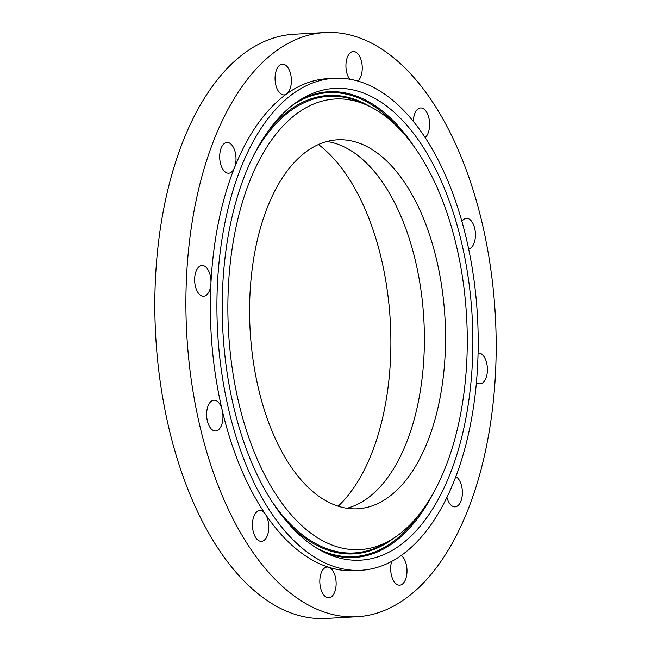 <?xml version="1.0" encoding="UTF-8"?>
<svg xmlns="http://www.w3.org/2000/svg" width="651" height="651" viewBox="0 0 651 651"><rect width="100%" height="100%" fill="white"/><g stroke="black" fill="none" stroke-linecap="round" stroke-linejoin="round"><path stroke-width="0.98" d="M347.007 508.268A184.762 97.634 86.9 0 0 416.461 265.356A184.762 97.634 86.9 0 0 326.965 141.479M437.61 264.2A184.762 97.634 86.9 0 0 337.478 139.81A184.762 97.634 86.9 0 0 257.511 384.391A184.762 97.634 86.9 0 0 357.635 508.781A184.762 97.634 86.9 0 0 437.61 264.2M446.741 463.984A225.661 119.247 86.9 0 0 367.14 105.259A225.661 119.247 86.9 0 0 248.373 184.607A225.661 119.247 86.9 0 0 253.996 451.452A225.661 119.247 86.9 0 0 390.893 539.891A225.661 119.247 86.9 0 0 446.741 463.984M227.492 404.417A246.347 130.176 86.9 0 0 360.996 570.276A246.347 130.176 86.9 0 0 467.621 244.174A246.347 130.176 86.9 0 0 334.118 78.315A246.347 130.176 86.9 0 0 227.492 404.417M243.718 178.057A236.24 124.837 86.9 0 0 327.054 553.602A236.24 124.837 86.9 0 0 451.395 470.535A236.24 124.837 86.9 0 0 445.512 191.174A236.24 124.837 86.9 0 0 302.194 98.586A236.24 124.837 86.9 0 0 243.718 178.057M334.118 78.315L327.591 78.673A246.347 130.176 86.9 0 0 286.627 93.931A246.347 130.176 86.9 0 0 234.506 167.641A246.347 130.176 86.9 0 0 210.932 283.421A246.347 130.176 86.9 0 0 220.966 404.776A246.347 130.176 86.9 0 0 222.219 410.244A246.347 130.176 86.9 0 0 265.339 514.135A246.347 130.176 86.9 0 0 328.739 567.257A246.347 130.176 86.9 0 0 354.469 570.634L360.996 570.276M198.457 419.797A292.535 154.588 86.9 0 0 356.992 616.749A292.535 154.588 86.9 0 0 483.612 229.502A292.535 154.588 86.9 0 0 325.069 32.55A292.535 154.588 86.9 0 0 198.457 419.797M425.087 137.564A15.396 8.137 86.9 0 0 429.562 126.261A15.396 8.137 86.9 0 0 420.619 107.952A15.396 8.137 86.9 0 0 413.344 120.394A15.396 8.137 86.9 0 0 413.295 121.379M468.671 249.016A15.396 8.137 86.9 0 0 473.814 243.8A15.396 8.137 86.9 0 0 474.376 227.134A15.396 8.137 86.9 0 0 466.433 218.337A15.396 8.137 86.9 0 0 461.893 221.413M476.467 382.487A15.396 8.137 86.9 0 0 480.104 383.838A15.396 8.137 86.9 0 0 482.489 383.008A15.396 8.137 86.9 0 0 487.168 365.707A15.396 8.137 86.9 0 0 478.42 353.086A15.396 8.137 86.9 0 0 478.111 353.119M446.952 497.486A15.396 8.137 86.9 0 0 453.251 506.576A15.396 8.137 86.9 0 0 455.057 506.852A15.396 8.137 86.9 0 0 462.373 493.393A15.396 8.137 86.9 0 0 455.879 476.695M391.666 561.455A15.396 8.137 86.9 0 0 393.953 581.4A15.396 8.137 86.9 0 0 399.681 585.159A15.396 8.137 86.9 0 0 406.712 574.963A15.396 8.137 86.9 0 0 403.726 558.184A15.396 8.137 86.9 0 0 401.285 555.498M335.477 577.413A15.396 8.137 86.9 0 0 328.739 567.257A15.396 8.137 86.9 0 0 327.136 567.045A15.396 8.137 86.9 0 0 320.471 587.422A15.396 8.137 86.9 0 0 328.812 597.789A15.396 8.137 86.9 0 0 335.477 577.413M268.717 528.913A15.396 8.137 86.9 0 0 265.339 514.135A15.396 8.137 86.9 0 0 259.765 510.604A15.396 8.137 86.9 0 0 252.498 523.046A15.396 8.137 86.9 0 0 261.45 541.355A15.396 8.137 86.9 0 0 268.717 528.913M221.34 425.681A15.396 8.137 86.9 0 0 222.219 410.244A15.396 8.137 86.9 0 0 213.951 400.219A15.396 8.137 86.9 0 0 208.247 405.5A15.396 8.137 86.9 0 0 207.685 422.173A15.396 8.137 86.9 0 0 215.636 430.97A15.396 8.137 86.9 0 0 221.34 425.681M206.025 295.383A15.396 8.137 86.9 0 0 210.932 283.421A15.396 8.137 86.9 0 0 201.965 265.47A15.396 8.137 86.9 0 0 199.58 266.3A15.396 8.137 86.9 0 0 194.893 283.6A15.396 8.137 86.9 0 0 203.641 296.213A15.396 8.137 86.9 0 0 206.025 295.383M226.89 172.922A15.396 8.137 86.9 0 0 228.688 173.199A15.396 8.137 86.9 0 0 234.506 167.641A15.396 8.137 86.9 0 0 228.81 142.732A15.396 8.137 86.9 0 0 227.012 142.455A15.396 8.137 86.9 0 0 219.68 156.574A15.396 8.137 86.9 0 0 226.89 172.922M278.335 91.124A15.396 8.137 86.9 0 0 284.064 94.891A15.396 8.137 86.9 0 0 286.627 93.931A15.396 8.137 86.9 0 0 288.108 67.907A15.396 8.137 86.9 0 0 282.388 64.14A15.396 8.137 86.9 0 0 275.349 74.336A15.396 8.137 86.9 0 0 278.335 91.124M357.798 81.074A15.396 8.137 86.9 0 0 361.59 61.878A15.396 8.137 86.9 0 0 353.249 51.51A15.396 8.137 86.9 0 0 346.584 71.895A15.396 8.137 86.9 0 0 349.709 79.227M325.069 32.55L294.008 34.251A292.535 154.588 86.9 0 0 167.388 421.498A292.535 154.588 86.9 0 0 325.931 618.45L356.992 616.749M338.186 506.201A198.311 104.795 86.9 0 0 390.331 321.96A198.311 104.795 86.9 0 0 318.42 144.498M253.817 155.019A228.68 120.842 -93.1 0 1 361.378 102.663L367.14 105.259M390.893 539.891L385.441 543.105A228.68 120.842 -93.1 0 1 272.818 502.775M415.338 148.461A233.221 123.242 86.9 0 0 299.468 100.262M324.165 552.235A233.221 123.242 86.9 0 0 434.087 491.692M293.137 104.705A232.342 122.779 -93.1 0 1 399.047 128.548M420.074 513.265A232.342 122.779 -93.1 0 1 317.387 548.508M370.435 106.837A229.559 121.306 86.9 0 0 267.227 132.454M288.605 523.746A229.559 121.306 86.9 0 0 393.993 537.97"/></g></svg>
